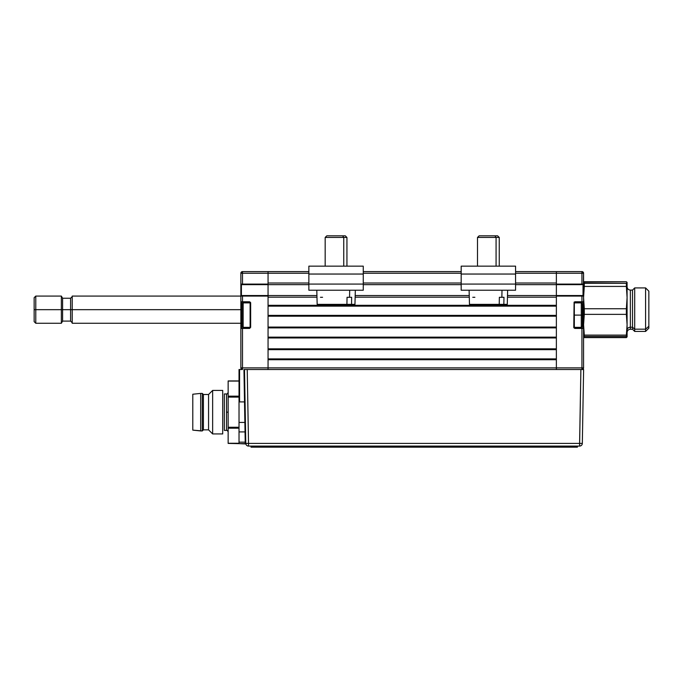<?xml version="1.0" encoding="UTF-8"?>
<svg xmlns="http://www.w3.org/2000/svg" width="683" height="683" viewBox="0 0 683 683"><rect width="100%" height="100%" fill="white"/><g stroke="black" fill="none" stroke-linecap="round" stroke-linejoin="round"><path stroke-width="1.02" d="M249.568 327.353L249.568 327.9L241.406 327.9L241.406 302.33A0.546 0.546 0 0 1 240.86 301.784L240.86 315.111L241.406 315.111L241.406 302.33L249.568 302.33L249.568 301.784L242.499 301.784L242.499 302.33L249.568 302.33L249.568 302.876M241.406 315.111L242.064 315.111L240.86 315.111L240.86 328.438A0.546 0.546 0 0 1 241.406 327.9L241.406 315.111M249.568 302.33A0.546 0.546 0 0 1 250.115 302.876L250.115 327.353L250.652 327.353L250.652 302.876L250.115 302.876L250.115 327.353A0.546 0.546 0 0 1 249.568 327.9L242.499 327.9L242.499 328.438L249.568 328.438L249.568 327.9M240.86 302.04L240.86 301.784A0.546 0.546 0 0 0 241.406 302.33L242.499 302.33L242.499 301.784L240.86 301.784L242.499 301.784L242.499 296.072L240.86 296.072L240.86 301.784L240.86 284.102L241.406 284.649A0.546 0.546 0 0 1 240.86 284.102L242.499 284.102L242.499 273.226L268.06 273.226L268.06 271.595L242.499 271.595L242.499 273.226L242.499 271.595L240.86 273.226A1.631 1.631 0 0 1 242.499 271.595L268.06 271.595L268.06 284.102L242.499 284.102L242.499 273.226L240.86 273.226L308.861 273.226L268.06 273.226L268.06 283.018L308.861 283.018L268.06 283.018M241.022 284.487A0.546 0.546 0 0 0 241.406 284.649L240.86 284.102L240.86 273.226L240.86 284.102M268.06 284.102L242.499 284.102L242.499 284.649L268.06 284.649L268.06 284.102M241.406 284.649L268.06 284.649L268.06 295.526L241.406 295.526L241.406 284.649M242.499 296.072L268.06 296.072L268.06 295.526L242.499 295.526L242.499 296.072L268.06 296.072L268.06 367.881L242.499 367.881L242.499 328.438L249.568 328.438L250.652 327.353L250.576 302.458L249.568 301.784L242.499 301.784L242.499 296.072M583.572 328.181L583.572 296.072L581.942 296.072L581.942 301.784L583.572 301.784A0.546 0.546 0 0 1 583.026 302.33L583.026 327.9A0.546 0.546 0 0 1 583.572 328.438L583.572 367.881A1.631 1.631 0 0 1 581.942 369.512L583.572 367.881L581.942 367.881L581.942 369.512L581.942 367.881L268.06 367.881L268.06 369.512L268.06 367.881L242.499 367.881L242.499 369.512A1.631 1.631 0 0 1 240.86 367.881L242.499 367.881L242.499 328.438L240.86 328.438L240.86 367.881L242.499 369.512L242.499 367.881L240.86 367.881L240.86 302.8M241.458 328.438L241.458 327.9M241.458 296.072L241.458 295.526M583.026 284.649L583.026 295.526A0.546 0.546 0 0 1 583.572 296.072L583.026 295.526L583.572 296.072L583.026 295.526L556.372 295.526L556.372 284.649L583.41 284.487L583.572 273.226L581.942 273.226L581.942 284.102L583.572 284.102L583.572 302.04M583.555 273.226L583.572 273.226A1.631 1.631 0 0 0 581.942 271.595L581.942 273.226L583.572 273.226L581.942 271.595L556.372 271.595L556.372 273.226L581.942 273.226L581.942 284.102L556.372 284.102L556.372 284.649L581.942 284.649L581.942 284.102L556.372 284.102L556.372 273.226L581.942 273.226L581.942 271.595L515.571 271.595L556.372 271.595L556.372 283.018L515.571 283.018L556.372 283.018M573.865 327.772L574.873 328.438L581.942 328.438L581.942 327.9L574.873 327.9L574.873 328.438L581.942 328.438L581.942 367.881L583.572 367.881L583.572 328.438L581.942 328.438L581.942 367.881L556.372 367.881L556.372 369.512L556.372 296.072L581.942 296.072L581.942 301.784L574.873 301.784L574.873 302.33L581.942 302.33L581.942 301.784L574.873 301.784M574.096 302.108L573.78 327.353M574.873 327.9A0.546 0.546 0 0 1 574.326 327.353L574.326 302.876A0.546 0.546 0 0 1 574.873 302.33L583.026 302.33L583.026 327.9L574.873 327.9L574.873 327.353M574.873 302.876L574.873 302.33M583.572 302.8L583.572 327.422M583.572 273.226L583.572 284.102M556.372 296.072L581.942 296.072L581.942 295.526L556.372 295.526L556.372 296.072M243.148 327.353L242.064 326.261L243.148 327.353L250.115 327.353L243.148 327.353L243.148 302.876L250.115 302.876L243.148 302.876L243.148 327.353M242.064 303.961L243.148 302.876L242.064 303.961L242.064 326.261L242.064 303.961M581.284 315.111L582.377 315.111L582.377 303.961L582.377 315.111L581.284 315.111L581.284 302.876L581.284 315.111L574.326 315.111L581.284 315.111L581.284 327.353L581.284 315.111M582.377 326.261L582.377 315.111L582.377 326.261L581.284 327.353L574.326 327.353M515.571 266.157L515.571 274.045L515.571 266.157L461.179 266.157L461.179 274.045L515.571 274.045L515.571 284.077L461.179 284.077L461.179 274.045L515.571 274.045L515.571 284.077L461.179 284.077L461.179 290.224L515.571 290.224L515.571 284.077L515.571 290.224L461.179 290.224L461.179 266.157L515.571 266.157M308.861 274.045L308.861 266.157L308.861 274.045L363.262 274.045L363.262 266.157L308.861 266.157L363.262 266.157L363.262 284.077L308.861 284.077L308.861 274.045L363.262 274.045L363.262 284.077L308.861 284.077L308.861 274.045M308.861 290.224L308.861 284.077L308.861 290.224L363.262 290.224L363.262 284.077L363.262 290.224L308.861 290.224M469.11 290.224L469.477 304.37L499.23 304.37L499.358 297.293L501.868 297.293L501.996 290.224L501.868 297.293L503.977 297.293L503.841 304.37L507.196 304.37M469.554 304.37L507.273 304.37L507.64 290.224M499.23 304.37L503.841 304.37L503.977 297.293L499.358 297.293M472.773 297.293L474.881 297.293M496.071 237.453L499.256 237.453L496.071 237.453L496.071 266.157L496.071 237.453L477.494 237.453L496.071 237.453L494.91 235.823L496.071 237.453M497.625 235.823L479.125 235.823L497.625 235.823L499.256 237.453L499.256 266.157M316.792 290.224L317.16 304.37L346.913 304.37L347.049 297.293L349.551 297.293L349.687 290.224L349.551 297.293L351.66 297.293L351.532 304.37L354.887 304.37M317.236 304.37L354.955 304.37L355.331 290.224M346.913 304.37L351.532 304.37L351.66 297.293L347.049 297.293M320.455 297.293L322.564 297.293M343.754 237.453L346.938 237.453L343.754 237.453L343.754 266.157L343.754 237.453L325.176 237.453L343.754 237.453L342.601 235.823L343.754 237.453M345.308 235.823L326.815 235.823L345.308 235.823L346.938 237.453L346.938 266.157M34.15 321.642L34.15 309.672L35.781 309.672L34.15 309.672L34.15 321.642L35.781 323.272L35.781 309.672L61.35 309.672L35.781 309.672L35.781 323.272L61.35 323.272L61.35 309.672L62.605 309.672L61.35 309.672L61.35 323.272L62.605 321.095L62.605 309.672L70.597 309.672L62.605 309.672L62.605 321.095L70.597 321.095L70.597 309.672L72.227 309.672L72.227 323.272L72.227 296.072L72.227 309.672L240.86 309.672L70.597 309.672L70.597 298.249L72.227 296.618M34.15 309.672L34.15 297.703L34.15 309.672M35.781 309.672L35.781 296.072L35.781 309.672M61.35 309.672L61.35 296.072L61.35 309.672M62.605 309.672L62.605 298.249L62.605 309.672M72.227 322.726L70.597 321.095L70.597 298.249L62.605 298.249L61.35 296.072L35.781 296.072L34.15 297.703M584.298 336.027L583.572 336.821L584.298 337.607L626.362 337.607L626.362 336.48L584.298 336.48L584.298 337.607L626.362 337.607L627.088 336.821L627.088 334.038L626.362 337.607M648.85 291.223L648.85 326.243L645.589 329.172L634.703 329.172L632.526 327.217L630.358 327.217A3.261 2.928 0 0 0 627.088 330.145A3.261 2.928 180 0 1 630.358 327.217L632.526 327.217L632.526 290.087L632.526 327.217L634.703 329.172L634.703 287.91L634.703 329.172L645.589 329.172L645.589 287.91L645.589 329.172L648.85 326.243L648.85 291.18L645.589 287.91L634.703 287.91L632.526 290.087L630.358 290.087L630.358 329.257C628.377 329.454 627.293 330.546 627.088 332.519M627.079 336.924L627.088 324.732L626.362 335.114L626.362 336.48L627.088 334.038L627.088 297.592L626.362 308.759L627.088 324.732L626.362 335.114L584.298 335.114L584.298 336.48L626.362 336.48L626.362 335.114L584.298 335.114L583.572 324.732L584.298 314.359L626.362 314.359L627.088 324.732L627.088 297.592L626.362 308.759L584.298 308.759L584.298 314.359L626.362 314.359L626.362 308.759L584.298 308.759L583.572 297.566L584.298 286.425L626.362 286.425L627.088 297.592L627.088 282.531L627.088 297.592L626.362 283.317L584.298 283.317L584.298 286.425L626.362 286.425L626.362 283.317L584.298 283.317L583.76 282.13L626.362 281.738L627.079 282.421M630.358 329.257L632.526 329.257L632.526 327.217L632.526 329.257L634.703 331.434L634.703 329.172L634.703 331.434L645.589 331.434L645.589 329.172L645.589 331.434L648.85 328.164L648.85 326.243L648.85 328.13M630.358 290.266L630.358 327.217M627.045 282.335L626.362 283.317L627.088 282.531L626.362 281.738L584.298 281.738M584.298 284.23L583.589 296.046M584.298 310.586L583.589 323.298M245.769 442.644A0.546 0.47 -1 0 0 245.223 442.174L245.24 442.9A0.546 0.512 -1 0 1 245.786 443.404C245.965 445.034 246.879 445.931 248.518 446.084L579.594 446.084C581.233 445.931 582.147 445.034 582.326 443.404A2.732 2.732 0 0 1 579.594 446.084L580.883 369.512L583.615 369.512L582.326 443.404L583.615 369.512L247.229 369.512L248.518 443.404L582.326 443.404L579.594 443.404L579.594 446.084L248.518 446.084L248.518 443.404L248.518 446.084A2.732 2.732 0 0 1 245.786 443.404L248.518 443.404L245.786 443.404L244.497 369.512L247.229 369.512L244.497 369.512L245.786 443.404A0.546 0.512 179 0 0 245.24 442.9L245.043 431.912A0.546 0.47 179 0 1 245.59 432.373A0.546 0.47 -1 0 0 245.043 431.912L244.873 422.435L245.419 422.427M245.854 443.959L239.024 443.643L245.342 443.643L245.223 442.174L239.024 442.174L239.024 443.643L228.148 443.412L239.024 443.412L228.148 443.412L228.148 428.19L239.024 428.19L228.148 428.19L228.148 397.096L239.024 397.096L228.148 397.096L228.148 396.157L228.148 443.267L239.024 443.267L239.024 431.912L245.043 431.912L245.223 442.174L239.024 442.174L239.024 431.912L245.043 431.912L244.873 422.435L239.024 422.435L239.024 431.912L239.024 370.57L239.571 401.911L244.514 401.911L244.873 422.435L239.024 422.435L239.024 369.512L242.499 369.512L239.571 369.512L239.571 401.911L244.514 401.911L243.951 369.512M244.523 402.654L244.523 371.321M580.883 369.512L579.594 443.404L248.518 443.404L247.229 369.512L583.615 369.512M245.47 425.398L245.564 430.555M244.702 369.512L247.229 369.512M200.674 430.939L192.785 430.128L202.305 430.939L200.674 430.939L200.674 393.408L202.305 393.408L203.397 394.492L208.563 394.492L212.644 390.42L222.709 390.42L222.709 433.936L212.644 433.936L208.563 429.855L203.397 429.855L202.305 430.939L203.397 429.855L208.563 429.855L212.644 433.936L222.709 433.936L222.709 390.42L212.644 390.42L212.644 433.936L212.644 390.42L208.563 394.492L208.563 429.855L208.563 394.492L203.397 394.492L203.397 429.855L203.397 394.492L202.305 393.408L202.305 430.939L202.305 393.408L200.674 393.408L200.674 430.939M192.785 394.228L200.674 393.408L192.785 394.228L192.785 430.128L192.785 394.228M226.517 393.954L226.517 430.401L224.34 430.401L226.517 430.401L226.517 412.173L228.148 412.173L226.517 412.173L226.517 393.954L224.34 393.954L226.517 393.954C227.038 394.279 227.576 393.741 228.148 392.324M239.024 427.251L228.148 427.251L239.024 427.251M228.148 381.08L228.148 396.157L239.024 396.157L228.148 396.157L228.148 381.08L239.024 381.08L228.148 380.935L239.024 380.935M224.34 393.954L224.34 430.401M244.505 370.237L243.959 370.237M251.011 446.631L251.011 447.177L577.4 447.177L577.4 446.631M253.734 447.177L253.734 446.631L574.685 446.631L574.685 447.177L253.734 447.177M556.372 367.881L268.06 367.881L268.06 359.719L556.372 359.719L556.372 367.881M268.06 359.719L556.372 359.719M556.372 358.899L268.06 358.899L556.372 358.899M268.06 349.653L556.372 349.653L268.06 349.653M556.372 348.842L268.06 348.842L268.06 337.957L556.372 337.957L556.372 348.842L268.06 348.842M268.06 337.957L556.372 337.957M556.372 337.146L268.06 337.146L556.372 337.146M268.06 327.9L556.372 327.9L268.06 327.9M556.372 327.08L268.06 327.08L268.06 316.203L556.372 316.203L556.372 327.08L268.06 327.08M268.06 316.203L556.372 316.203M556.372 315.384L268.06 315.384L556.372 315.384M268.06 306.138L556.372 306.138L268.06 306.138M556.372 297.165L507.46 297.165L556.372 297.165L556.372 305.318L268.06 305.318L268.06 297.165L316.972 297.165L268.06 297.165M355.143 297.165L469.289 297.165L355.143 297.165M556.372 305.318L268.06 305.318M556.372 295.526L507.503 295.526L556.372 295.526L556.372 284.649L515.571 284.649L556.372 284.649M469.247 295.526L355.186 295.526L469.247 295.526M268.06 295.526L316.929 295.526L268.06 295.526L268.06 284.649L308.861 284.649L268.06 284.649M363.262 284.649L461.179 284.649L363.262 284.649M461.179 283.018L363.262 283.018L461.179 283.018M363.262 273.226L461.179 273.226L363.262 273.226M515.571 273.226L556.372 273.226L515.571 273.226M461.179 271.595L363.262 271.595L461.179 271.595M308.861 271.595L268.06 271.595L308.861 271.595M241.406 290.634L240.86 290.634M574.326 302.876L581.284 302.876L582.377 303.961M477.494 266.157L477.494 237.453L479.125 235.823M325.176 266.157L325.176 237.453L326.815 235.823M72.227 323.272L240.86 323.272M72.227 296.072L240.86 296.072M630.358 290.087C628.377 289.891 627.293 288.798 627.088 286.826M226.517 430.401C227.038 430.068 227.576 430.614 228.148 432.032"/></g></svg>
